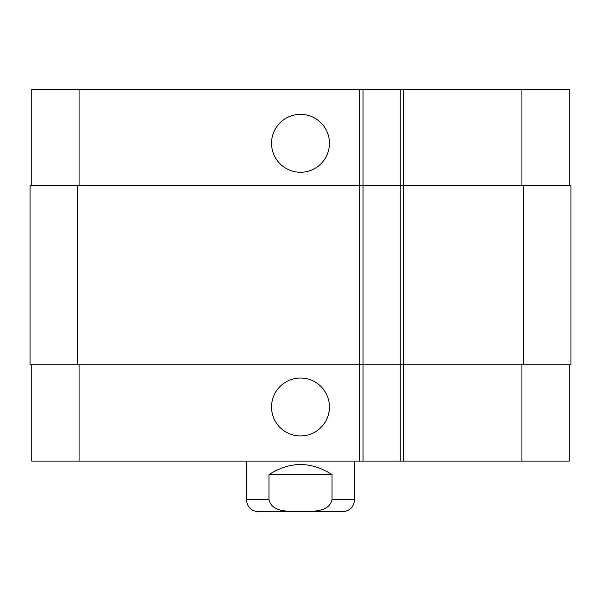 <?xml version="1.0" encoding="UTF-8"?>
<svg xmlns="http://www.w3.org/2000/svg" width="601" height="601" viewBox="0 0 601 601"><rect width="100%" height="100%" fill="white"/><g stroke="black" fill="none" stroke-linecap="round" stroke-linejoin="round"><path stroke-width="0.9" d="M272.614 511.789L300.5 511.789M332.03 474.602L332.03 499.619C328.882 512.946 311.265 511.098 300.5 511.616C289.735 511.098 272.118 512.946 268.97 499.619L268.97 474.602L332.03 474.602C311.01 461.2 289.99 461.2 268.97 474.602M354.59 461.08L354.59 499.619C353.869 507.011 349.812 511.068 342.42 511.789L258.58 511.789C251.188 511.068 247.131 507.011 246.41 499.619L268.97 499.619M271.539 143.301A28.961 28.961 0 0 1 314.977 118.224A28.961 28.961 0 0 1 314.977 168.378A28.961 28.961 0 0 1 271.539 143.301M271.539 406.99A28.961 28.961 0 0 1 314.977 381.913A28.961 28.961 0 0 1 314.977 432.066A28.961 28.961 0 0 1 271.539 406.99M569.26 185.559L569.26 89.211L31.74 89.211L31.74 185.559M569.26 364.732L569.26 461.08L31.74 461.08L31.74 364.732M400.228 89.211L400.228 364.732L570.95 364.732L570.95 185.559L30.05 185.559L30.05 364.732L400.228 364.732L400.228 461.08M363.042 89.211L363.042 461.08M570.95 185.559L570.95 364.732M363.042 185.559L363.042 364.732L363.042 185.559M354.59 499.619L332.03 499.619M403.609 89.211L403.609 461.08M359.661 89.211L359.661 461.08M79.069 364.732L79.069 461.08M521.931 364.732L521.931 461.08M79.069 185.559L79.069 89.211M521.931 185.559L521.931 89.211M523.621 185.559L523.621 364.732M77.379 185.559L77.379 364.732M400.228 185.559L400.228 364.732M246.41 461.08L246.41 499.619"/></g></svg>
